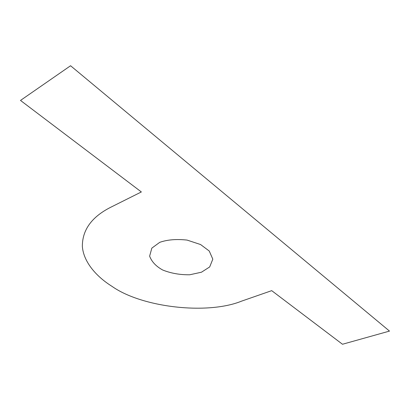 <?xml version="1.0" encoding="UTF-8"?>
<svg xmlns="http://www.w3.org/2000/svg" width="410" height="410" viewBox="0 0 410 410"><rect width="100%" height="100%" fill="white"/><g stroke="black" fill="none" stroke-linecap="round" stroke-linejoin="round"><path stroke-width="0.31" stroke-dasharray="2.05 1.54" d=""/><path stroke-width="0.61" d="M70.571 65.743L20.5 100.429L141.358 191.952L110.49 207.378C91.63 217.003 82.251 230.046 82.359 246.497C83.579 262.072 96.411 276.596 111.848 286.262L112.058 286.395C141.927 307.541 207.542 315.008 241.531 301.155L271.702 290.654L342.483 344.256L389.5 331.09L70.571 65.743M201.459 272.214L209.684 266.941L212.816 259.161L209.238 251.017L200.577 244.539L187.093 240.086C176.392 238.927 167.27 239.681 159.731 242.346L151.833 248.122L149.629 256.137C151.715 261.754 156.077 266.382 162.708 270.016C170.97 273.321 179.98 274.905 189.738 274.772L201.459 272.214"/></g></svg>
